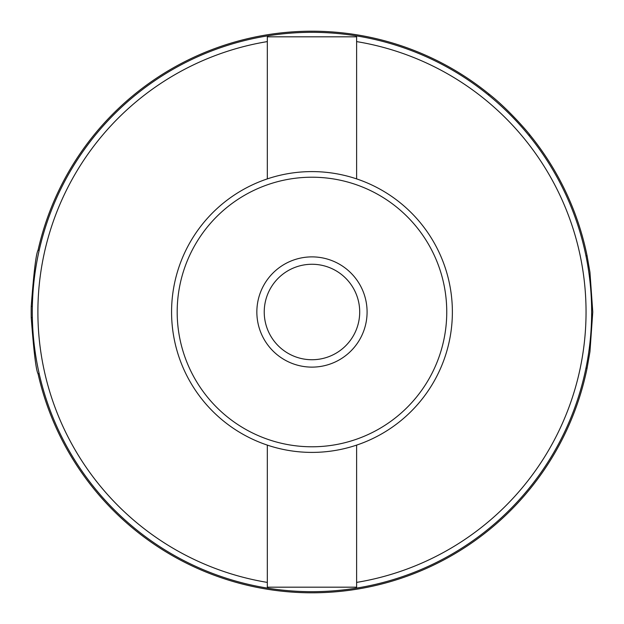 <?xml version="1.0" encoding="UTF-8"?>
<svg xmlns="http://www.w3.org/2000/svg" width="624" height="624" viewBox="0 0 624 624"><rect width="100%" height="100%" fill="white"/><g stroke="black" fill="none" stroke-linecap="round" stroke-linejoin="round"><path stroke-width="0.94" d="M267.322 178.885L267.322 36.816L356.616 36.816L356.616 178.885M266.409 587.941A279.677 279.677 0 0 0 561.444 185.578A279.677 279.677 0 0 0 86.432 146.624A279.677 279.677 0 0 0 266.409 587.941M356.616 445.115L356.616 587.184L267.322 587.184L267.322 445.115M488.873 95.378L488.873 93.935C510.019 110.448 530.197 135.026 530.041 135.096L528.59 135.096M585.952 255.84L587.098 255.84A280.8 280.8 0 0 0 530.041 135.096M488.873 93.935A280.8 280.8 0 0 0 38.048 250.224L39.203 250.224M587.098 255.84L589.953 272.29L592.769 312L589.953 351.71L587.098 368.16L585.952 368.16M39.203 373.776L38.048 373.776C36.067 370.438 33.79 351.718 31.231 317.616A280.8 280.8 0 0 1 31.231 306.384C33.79 272.282 36.067 253.562 38.048 250.224M38.048 373.776A280.8 280.8 0 0 0 587.098 368.16M311.969 452.4A140.4 140.4 0 0 0 433.563 241.8A140.4 140.4 0 0 0 190.382 241.8A140.4 140.4 0 0 0 311.969 452.4M311.969 446.784A134.784 134.784 0 0 0 428.696 244.608A134.784 134.784 0 0 0 195.242 244.608A134.784 134.784 0 0 0 311.969 446.784M311.969 367.123A55.123 55.123 0 0 0 359.705 284.443A55.123 55.123 0 0 0 264.233 284.443A55.123 55.123 0 0 0 311.969 367.123M311.969 359.736A47.736 47.736 0 0 0 353.309 288.132A47.736 47.736 0 0 0 270.629 288.132A47.736 47.736 0 0 0 311.969 359.736M356.616 582.403A274.061 274.061 0 0 0 356.616 41.597M267.322 41.597A274.061 274.061 0 0 0 267.322 582.403M32.354 317.616L31.231 317.616M32.354 306.384L31.231 306.384"/></g></svg>
